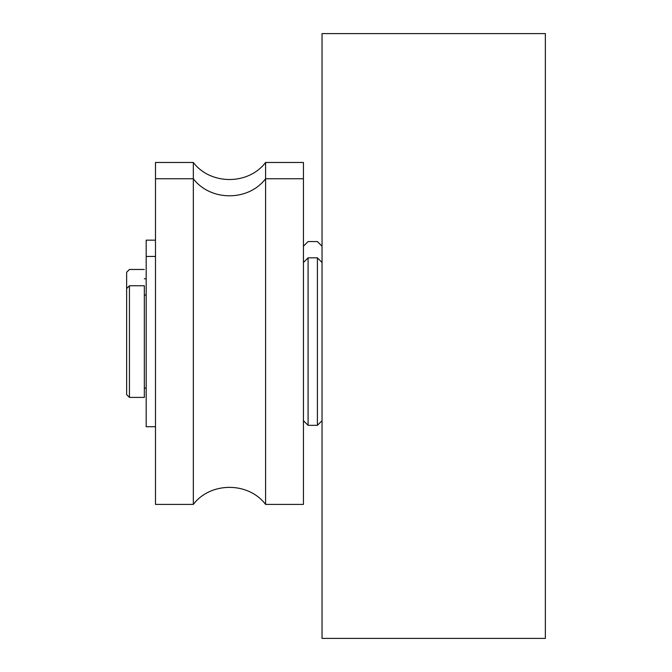 <?xml version="1.0" encoding="UTF-8"?>
<svg xmlns="http://www.w3.org/2000/svg" width="672" height="672" viewBox="0 0 672 672"><rect width="100%" height="100%" fill="white"/><g stroke="black" fill="none" stroke-linecap="round" stroke-linejoin="round"><path stroke-width="1.01" d="M545.353 638.4L545.353 33.6L322.039 33.6L322.039 638.4L545.353 638.4M144.329 269.472L129.436 269.472L126.647 272.261L126.647 394.615L129.436 397.412L129.436 285.751L144.329 285.751L144.329 397.412L129.436 397.412M303.433 420.672L308.087 425.326L308.087 257.838L317.394 257.838L317.394 425.326L322.039 420.672M144.329 295.058L146.185 295.058M303.433 178.752L303.433 504.412L265.591 504.412L265.591 162.473L303.433 162.473L303.433 178.752L265.591 178.752C248.396 201.482 210.521 201.482 193.334 178.752L193.334 504.412L155.492 504.412L155.492 162.473L193.334 162.473L193.334 178.752L155.492 178.752M155.492 240.164L146.185 240.164L146.185 426.72L155.492 426.72M303.433 246.212L308.087 241.559L317.394 241.559L322.039 246.212M144.329 278.779L146.185 278.779M126.647 288.548L129.436 285.751M303.433 262.492L308.087 257.838M317.394 425.326L308.087 425.326M322.039 262.492L317.394 257.838M146.185 388.105L144.329 388.105M265.591 504.412C248.405 481.69 210.529 481.681 193.334 504.412M146.185 256.444L155.492 256.444M193.334 162.473C210.521 185.195 248.396 185.203 265.591 162.473"/></g></svg>
